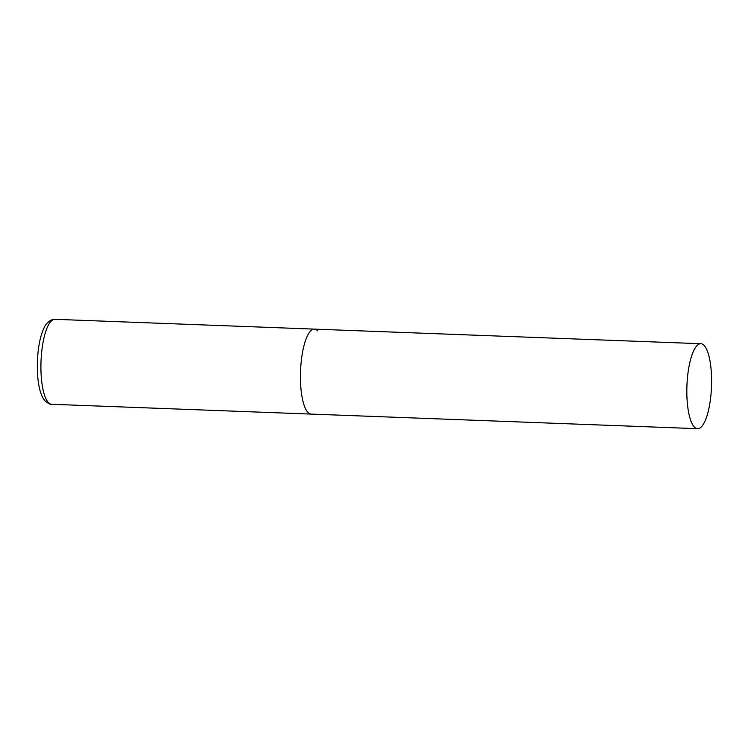 <?xml version="1.0" encoding="UTF-8"?>
<svg xmlns="http://www.w3.org/2000/svg" width="748" height="748" viewBox="0 0 748 748"><rect width="100%" height="100%" fill="white"/><g stroke="black" fill="none" stroke-linecap="round" stroke-linejoin="round"><path stroke-width="1.12" d="M697.613 428.688A42.514 12.277 92.2 0 0 710.6 398.132A42.514 12.277 92.2 0 0 700.82 343.715A42.514 12.277 92.2 0 0 687.833 374.262A42.514 12.277 92.2 0 0 697.613 428.688L51.687 404.285A42.514 12.277 -87.8 0 1 48.433 402.583A42.514 12.277 -87.8 0 1 41.355 355.543A42.514 12.277 -87.8 0 1 54.903 319.312L314.412 329.12A42.514 12.277 92.2 0 0 301.425 359.676A42.514 12.277 92.2 0 0 311.196 414.093A42.514 12.277 -87.8 0 1 307.942 412.382A42.514 12.277 -87.8 0 1 300.864 365.351A42.514 12.277 -87.8 0 1 314.412 329.12A42.514 12.277 -87.8 0 1 317.666 330.822M54.903 319.312C54.436 318.657 47.189 320.294 44.141 327.736C41.364 333.44 39.41 340.966 38.26 350.307C35.923 370.812 37.867 393.336 45.329 401.209C48.685 403.752 50.808 404.771 51.687 404.285M314.412 329.12L700.82 343.715"/></g></svg>
